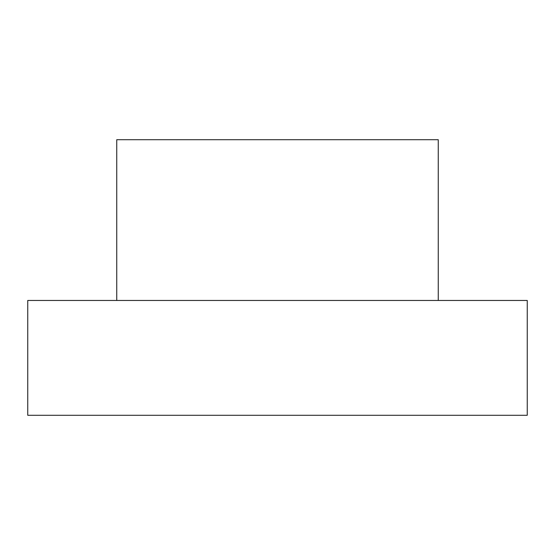 <?xml version="1.0" encoding="UTF-8"?>
<svg xmlns="http://www.w3.org/2000/svg" width="555" height="555" viewBox="0 0 555 555"><rect width="100%" height="100%" fill="white"/><g stroke="black" fill="none" stroke-linecap="round" stroke-linejoin="round"><path stroke-width="0.83" d="M527.25 300.463L27.75 300.463L27.75 415.293L527.25 415.293L527.25 300.463M438.256 300.463L438.256 139.707L116.744 139.707L116.744 300.463"/></g></svg>
